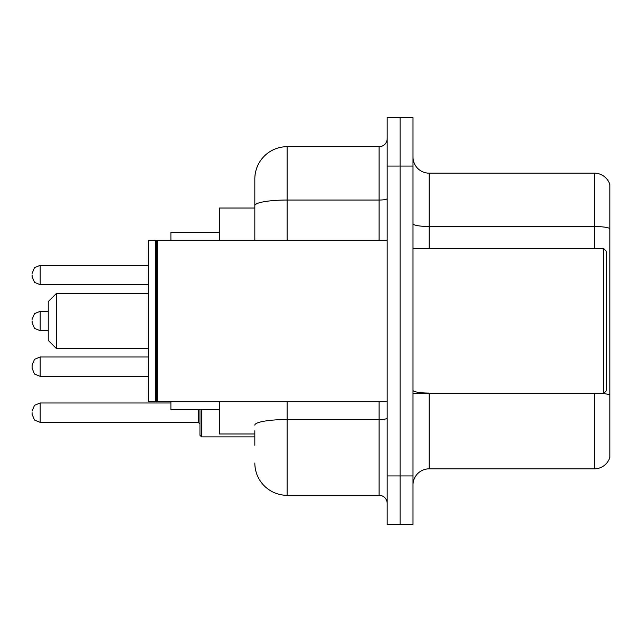 <?xml version="1.0" encoding="UTF-8"?>
<svg xmlns="http://www.w3.org/2000/svg" width="642" height="642" viewBox="0 0 642 642"><rect width="100%" height="100%" fill="white"/><g stroke="black" fill="none" stroke-linecap="round" stroke-linejoin="round"><path stroke-width="0.96" d="M254.826 236.738L254.826 205.649L254.826 208.024L219.323 208.024L219.323 240.301M254.826 433.976L219.323 433.976L219.323 401.699M254.826 445.275L254.826 430.75M387.174 475.939L387.174 524.362L400.086 524.362L400.086 475.939L400.086 524.362L412.999 524.362L412.999 475.939L400.086 475.939L400.086 166.061L400.086 475.939L387.174 475.939L387.174 166.061L400.086 166.061L400.086 117.638L400.086 166.061L412.999 166.061L412.999 475.939M412.999 166.061L412.999 117.638L387.174 117.638L387.174 166.061M287.11 401.699L287.11 495.311L379.101 495.311L379.101 401.699M254.826 240.301L254.826 178.974A32.277 32.277 0 0 1 287.11 146.689L379.101 146.689A8.073 8.073 0 0 0 387.174 138.624M254.826 178.974L254.826 196.725M387.174 503.376A8.073 8.073 0 0 0 379.101 495.311M287.11 495.311A32.277 32.277 0 0 1 254.826 463.026M412.999 484.983A16.138 16.138 0 0 1 429.137 468.837L594.404 468.837L594.404 393.626M609.9 184.784A16.138 16.138 0 0 0 594.404 173.163A16.138 16.138 0 0 1 609.9 184.784L609.9 457.216A16.138 16.138 0 0 1 594.404 468.837M609.9 228.528L609.9 228.528A16.138 2.801 180 0 0 594.404 226.506L594.404 173.163L429.137 173.163A16.138 16.138 0 0 1 412.999 157.017A16.138 16.138 0 0 0 429.137 173.163L429.137 248.374M609.9 228.753L609.9 404.283M56.311 348.437L56.311 293.563L48.238 301.636L48.238 340.364L56.311 348.437L148.302 348.437M170.9 401.699L170.9 409.765L219.323 409.765M219.323 232.235L170.9 232.235L170.9 240.301M603.448 248.374L606.674 251.6L606.674 390.4L603.448 393.626L603.448 248.374L412.999 248.374M157.186 401.699L156.375 400.889L156.375 241.111L157.186 240.301L157.186 401.699L387.174 401.699M155.565 401.699L148.302 401.699L148.302 240.301L155.565 240.301L155.565 401.699L156.375 400.889M32.1 366.678L32.1 365.065L32.1 368.291L32.1 365.065L34.508 359.311L40.173 356.992L40.173 376.356L34.508 374.037L32.1 368.291L32.1 366.678M201.564 409.765L201.564 436.881L199.951 435.268L199.951 409.765M32.1 412.67L32.1 414.291L32.1 412.67M32.1 275.001L32.1 276.614L32.1 275.001M32.1 321L32.1 322.613L32.1 321M387.174 418.135A8.073 1.404 0 0 1 379.101 419.539L287.11 419.539A32.277 5.601 180 0 0 254.826 425.148M287.11 146.689L287.11 200.039L379.101 200.039L379.101 146.689M254.826 205.649A32.277 5.601 180 0 1 287.11 200.039L287.11 240.301M379.101 240.301L379.101 200.039A8.073 1.404 0 0 0 387.174 198.635M429.137 393.626L429.137 468.837M594.404 248.374L594.404 226.506L429.137 226.506A16.138 2.801 -0 0 1 412.999 223.705M609.9 395.087A16.138 2.801 180 0 0 603.512 393.562M429.137 393.073A16.138 2.801 0 0 1 412.999 390.264M32.1 411.057L34.508 405.311L40.173 402.991L40.173 422.356L198.338 422.356L198.338 409.765M148.302 265.315L40.173 265.315L40.173 284.687L34.508 282.368L32.1 276.614M48.238 311.314L40.173 311.314L40.173 330.686L34.508 328.367L32.1 322.613M56.311 293.563L148.302 293.563M412.999 393.626L603.448 393.626M156.375 241.111L155.565 240.301M157.186 240.301L387.174 240.301M40.173 356.992L34.508 359.311L32.1 365.065L34.508 359.311L40.173 356.992L148.302 356.992M40.173 376.356L34.508 374.037L32.1 368.291L34.508 374.037L40.173 376.356L148.302 376.356M198.338 422.356L199.951 423.969M40.173 402.991L170.9 402.991M201.564 436.881L254.826 436.881M40.173 422.356L34.508 420.037L32.1 414.291M40.173 284.687L148.302 284.687M40.173 265.315L34.508 267.634L32.1 273.388M40.173 330.686L48.238 330.686M40.173 311.314L34.508 313.633L32.1 319.387"/></g></svg>
